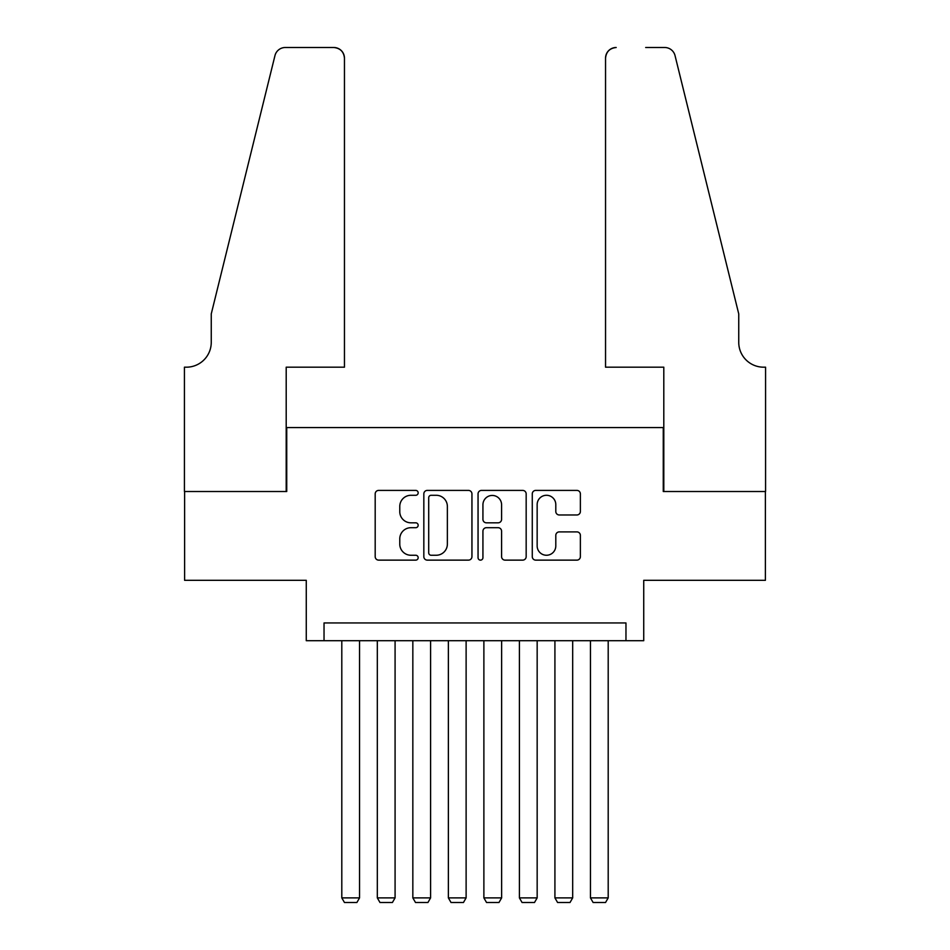 <?xml version="1.0" encoding="UTF-8"?>
<svg xmlns="http://www.w3.org/2000/svg" width="950" height="950" viewBox="0 0 950 950"><rect width="100%" height="100%" fill="white"/><g stroke="black" fill="none" stroke-linecap="round" stroke-linejoin="round"><path stroke-width="1.43" d="M418.166 492.836A2.446 2.446 0 0 0 415.732 490.402L378.682 490.402A3.491 3.491 0 0 0 375.191 493.881L375.191 556.641A3.491 3.491 0 0 0 378.682 560.132L415.732 560.132A2.446 2.446 0 0 0 418.166 557.686A2.446 2.446 0 0 0 415.732 555.251L410.934 555.251A11.162 11.162 0 0 1 399.772 544.089L399.772 538.864A11.162 11.162 0 0 1 410.934 527.701L415.732 527.701A2.446 2.446 0 0 0 418.166 525.267A2.446 2.446 0 0 0 415.732 522.821L410.934 522.821A11.162 11.162 0 0 1 399.772 511.67L399.772 506.433A11.162 11.162 0 0 1 410.934 495.282L415.732 495.282A2.446 2.446 0 0 0 418.166 492.836M576.899 514.971A3.491 3.491 0 0 0 580.379 511.492L580.379 493.881A3.491 3.491 0 0 0 576.899 490.402L535.753 490.402A3.491 3.491 0 0 0 532.273 493.881L532.273 556.641A3.491 3.491 0 0 0 535.753 560.132L576.899 560.132A3.491 3.491 0 0 0 580.379 556.641L580.379 535.372A3.491 3.491 0 0 0 576.899 531.893L559.289 531.893A3.491 3.491 0 0 0 555.798 535.372L555.798 545.918A9.322 9.322 0 0 1 546.476 555.251A9.322 9.322 0 0 1 537.154 545.918L537.154 504.604A9.322 9.322 0 0 1 546.476 495.282A9.322 9.322 0 0 1 555.798 504.604L555.798 511.492A3.491 3.491 0 0 0 559.289 514.971L576.899 514.971M625.967 640.704L643.732 640.704L643.732 580.319L765.391 580.319L765.391 491.518L663.266 491.518L663.266 427.583L286.734 427.583L286.734 491.518L184.609 491.518L184.609 580.319L306.268 580.319L306.268 640.704L625.967 640.704L625.967 622.951L324.033 622.951L324.033 640.704M471.948 493.881A3.491 3.491 0 0 0 468.457 490.402L427.322 490.402A3.491 3.491 0 0 0 423.831 493.881L423.831 556.641A3.491 3.491 0 0 0 427.322 560.132L468.457 560.132A3.491 3.491 0 0 0 471.948 556.641L471.948 493.881M481.543 490.402L522.678 490.402A3.491 3.491 0 0 1 526.169 493.881L526.169 556.641A3.491 3.491 0 0 1 522.678 560.132L505.067 560.132A3.491 3.491 0 0 1 501.588 556.641L501.588 531.192A3.491 3.491 0 0 0 498.097 527.701L486.424 527.701A3.491 3.491 0 0 0 482.933 531.192L482.933 557.686A2.446 2.446 0 0 1 480.486 560.132A2.446 2.446 0 0 1 478.052 557.686L478.052 493.881A3.491 3.491 0 0 1 481.543 490.402M431.157 495.282A2.446 2.446 0 0 0 428.711 497.717L428.711 552.805A2.446 2.446 0 0 0 431.157 555.251L436.216 555.251A11.162 11.162 0 0 0 447.367 544.089L447.367 506.433A11.162 11.162 0 0 0 436.216 495.282L431.157 495.282M501.588 504.782A9.322 9.322 0 0 0 492.254 495.449A9.322 9.322 0 0 0 482.933 504.782L482.933 519.341A3.491 3.491 0 0 0 486.424 522.821L498.097 522.821A3.491 3.491 0 0 0 501.588 519.341L501.588 504.782M359.551 640.704L359.551 897.881L341.798 897.881L341.798 640.704M359.551 897.881L356.891 902.5L344.458 902.5L341.798 897.881M344.458 367.187L344.458 58.152A10.652 10.652 0 0 0 333.806 47.5L285.321 47.5A10.652 10.652 0 0 0 274.966 55.599L211.256 313.916L211.256 342.332A24.866 24.866 0 0 1 186.39 367.187L184.431 367.187L184.431 491.518L286.199 491.518L286.199 367.187L344.458 367.187L344.458 58.152C343.781 51.728 340.231 48.177 333.806 47.5L304.321 47.5M274.966 55.599C277.685 49.756 277.685 49.756 274.966 55.599C277.685 49.756 277.685 49.756 274.966 55.599M211.256 342.332A24.866 24.866 0 0 1 186.39 367.187M605.542 367.187L605.542 58.152L605.542 367.187L663.801 367.187L663.801 491.518L765.569 491.518L765.569 367.187L763.61 367.187A24.866 24.866 0 0 1 738.744 342.332A24.866 24.866 0 0 0 763.61 367.187M719.209 234.709L675.034 55.599L738.744 313.916L738.744 342.332M645.679 47.5L664.679 47.5A10.652 10.652 0 0 1 675.034 55.599C672.315 49.756 672.315 49.756 675.034 55.599C672.315 49.756 672.315 49.756 675.034 55.599M616.194 47.5A10.652 10.652 0 0 0 605.542 58.152C606.219 51.728 609.769 48.177 616.194 47.5M395.081 640.704L395.081 897.881L377.316 897.881L377.316 640.704M395.081 897.881L392.409 902.5L379.976 902.5L377.316 897.881M430.599 640.704L430.599 897.881L412.834 897.881L412.834 640.704M430.599 897.881L427.939 902.5L415.506 902.5L412.834 897.881M466.117 640.704L466.117 897.881L448.364 897.881L448.364 640.704M466.117 897.881L463.457 902.5L451.024 902.5L448.364 897.881M501.636 640.704L501.636 897.881L483.883 897.881L483.883 640.704M501.636 897.881L498.976 902.5L486.543 902.5L483.883 897.881M537.166 640.704L537.166 897.881L519.401 897.881L519.401 640.704M537.166 897.881L534.494 902.5L522.061 902.5L519.401 897.881M572.684 640.704L572.684 897.881L554.919 897.881L554.919 640.704M572.684 897.881L570.024 902.5L557.591 902.5L554.919 897.881M608.202 640.704L608.202 897.881L590.449 897.881L590.449 640.704M608.202 897.881L605.542 902.5L593.109 902.5L590.449 897.881"/></g></svg>
